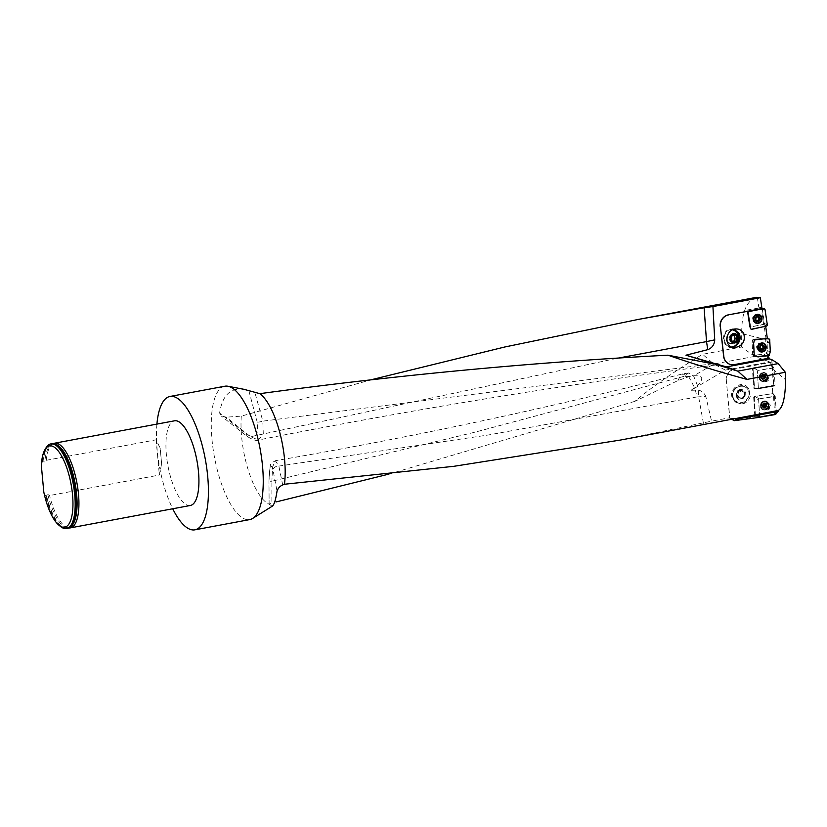 <?xml version="1.0" encoding="UTF-8"?>
<svg xmlns="http://www.w3.org/2000/svg" width="827" height="827" viewBox="0 0 827 827"><rect width="100%" height="100%" fill="white"/><g stroke="black" fill="none" stroke-linecap="round" stroke-linejoin="round"><path stroke-width="0.62" stroke-dasharray="4.13 3.1" d="M757.811 417.563L754.834 416.767L747.205 418.193L729.683 418.235L731.678 419.289M749.097 419.186L747.205 418.193M749.479 395.037L748.001 387.925C741.643 378.559 726.323 390.737 733.384 399.544C740.175 404.91 745.54 403.411 749.479 395.037M759.651 416.705L758.628 399.792L753.686 397.239L754.42 396.319L772.749 393.652L772.294 385.92L754.42 388.68L753.604 387.987L752.467 368.77L753.201 367.85L770.981 365.265L770.702 362.257L734.862 369.08L769.658 362.588L769.637 361.844L725.393 370.103L691.062 390.282L698.257 390.055C701.761 390.84 704.263 392.949 705.782 396.391M753.686 397.239L754.834 416.767M734.862 369.08A10.172 9.231 117.7 0 0 726.375 380.658L729.683 418.235M726.189 380.565A10.172 9.231 -62.3 0 1 734.676 368.987M767.673 386.695L754.989 388.907L759.155 388.659L754.989 388.907L753.604 387.987L758.359 387.977L757.377 371.333L758.07 370.393L772.759 367.829L773.886 386.095L759.072 388.669L758.359 387.977L759.072 388.669L774.423 386.002L775.116 385.062L773.989 367.994L758.07 370.393L757.377 371.333L758.359 387.977L754.203 388.225L753.066 369.018L753.759 368.077L753.201 367.85M776.367 413.252L775.24 396.453L759.32 398.852L758.628 399.792L759.32 398.852L774.486 396.216L775.55 414.007M774.486 396.216L772.749 393.652M772.294 385.92L773.886 386.095M772.894 369.224L785.65 379.81M691.062 390.282L697.492 385.578C704.139 378.725 702.95 375.448 693.915 375.747L689.553 376.461L677.964 380.565L634.888 401.333C651.821 387.046 674.377 371.364 702.568 354.297L741.571 347.02L754.689 356.406L769.637 361.844M741.571 347.02L741.716 333.643C741.602 312.327 746.636 300.211 756.839 297.275M761.512 308.998L762.37 309.649L764.417 323.305L763.755 324.277L750.399 327.006L749.489 326.365L750.254 328.598L747.039 310.042L749.52 326.51L750.399 327.006L763.921 324.453L766.019 338.563L755.227 338.987L752.684 339.814L752.094 342.626L752.653 354.266L755.558 355.072L766.381 353.884L765.688 339.483L741.716 333.643M766.381 353.884L767.28 354.318L767.435 357.574L768.273 357.771M771.539 359.466L772.211 363.518L769.658 362.588M695.362 389.982L696.954 396.939L705.793 396.422L711.582 421.15L729.817 417.738L726.375 380.658M735.038 418.658A57.663 19.724 79.4 0 1 729.817 417.738M620.426 440.047L711.582 421.15M772.759 367.829L770.981 365.265M770.702 362.257L772.211 363.518M761.15 307.675L758.762 307.106L761.15 307.675L761.305 308.698M767.28 354.318L768.138 355.517M729.579 364.19A10.172 9.366 110.4 0 0 734.18 364.542L768.19 358.194L767.435 357.574M767.322 338.532L766.34 338.346L767.322 338.532L767.26 336.868M763.921 324.453L765.688 326.272M767.011 338.563L766.019 338.563M761.843 327.058L765.668 326.138M734.211 329.208L732.029 328.908L727.222 330.852A8.797 7.154 -89.6 0 0 724.235 340.703A8.797 7.154 -89.6 0 0 731.047 347.02A8.797 7.154 -89.6 0 0 734.107 346.203L734.18 346.348M732.774 347.319A9.324 7.588 -89.6 0 1 731.037 347.557A9.324 7.588 -89.6 0 1 723.821 340.838A9.324 7.588 -89.6 0 1 727.016 330.387M757.294 297.203L758.762 307.106M763.652 324.298L761.357 309.029M765.688 339.483L765.544 338.532M758.163 338.946L753.004 339.483L754.627 339.68L753.604 343.288L752.105 342.502L753.604 343.288L754.1 351.351L752.487 351.589L754.1 351.351L752.653 351.206L752.094 342.626L752.684 339.814L764.107 338.264L766.898 339.06L767.456 350.71L766.546 353.853L755.558 355.072L752.777 354.504L752.487 351.589L754.1 351.351L753.635 343.432M753.707 352.199L752.312 352.013L753.707 352.199L754.348 355.941L752.653 354.266L754.224 355.703L753.748 352.219M754.493 356.023L752.766 354.504L754.524 356.023M765.171 355.631L764.014 354.173L765.595 355.837M766.278 338.336L758.731 339.318L755.537 339.153L766.226 338.336M757.873 348.27A2.543 2.347 110.4 0 0 762.122 346.864A2.543 2.347 110.4 0 0 759.382 344.208M759.186 344.259A2.543 2.347 110.4 0 0 757.759 348.095M753.5 318.395A2.543 2.409 117.9 0 0 756.302 320.473A2.543 2.409 117.9 0 0 757.118 315.759A2.543 2.409 117.9 0 0 754.886 315.79M754.679 315.904A2.543 2.409 117.9 0 0 753.49 318.157M747.039 310.042L760.323 307.82L761.977 308.574M747.443 312.709L749.489 326.365L750.937 329.26L750.285 328.753L747.443 312.709L748.104 311.738M725.393 370.103L713.835 364.035L693.915 375.747M754.689 356.406L713.835 364.035L702.568 354.297M616.746 358.37L250.56 436.718A5.086 3.174 -50.7 0 1 247.459 436.615A5.086 3.174 -50.7 0 1 246.632 434.258L219.62 413.035L221.057 415.857L226.288 417.18L250.56 436.718L258.375 440.026C257.073 441.236 253.434 440.098 247.449 436.615L221.057 415.857M258.427 440.016L263.296 433.948L262.821 421.139A5.086 0.961 165.4 0 1 257.228 422.173C258.934 435.291 255.409 439.323 246.632 434.258M712.616 363.828L262.821 421.139L254.902 392.556M243.882 389.29C230.402 387.512 222.308 395.43 219.62 413.035M372.45 379.448L241.298 416.126L226.288 417.18M282.689 484.942L278.854 466.087A5.086 3.825 169.6 0 0 273.003 469.994L277.024 491.186M696.954 396.939L488.912 434.888L278.854 466.087L275.37 460.711L272.569 466.904L271.876 481.242L268.982 481.283C269.488 466.066 270.822 462.303 273.003 469.994M703.436 423.331L698.608 396.774L698.257 390.055M697.492 385.578L693.719 376.244L688.54 372.987L684.063 376.337L475.111 432.139L271.876 481.242L271.866 502.909L269.137 504.181L272.207 506.248M241.298 416.126A57.663 19.724 -100.6 0 0 241.618 436.821A57.663 19.724 -100.6 0 0 269.137 504.181L268.982 481.283M67.204 528.463A43.066 14.731 79.4 0 1 46.415 496.117L47.79 494.412L49.548 495.538A43.066 14.731 -100.6 0 0 68.465 527.884A43.066 14.731 -100.6 0 0 68.724 527.926M53.011 443.748A43.066 14.731 -100.6 0 0 52.783 443.882A43.066 14.731 -100.6 0 0 46.271 460.298L44.792 462.035L43.138 460.887A43.066 14.731 79.4 0 1 51.398 443.789M46.271 460.298L156.086 439.809L160.18 448.162L161.627 463.761L159.363 475.039L49.548 495.538M43.138 460.887L42.518 461.001A43.066 14.731 79.4 0 1 46.043 447.8M60.764 526.665A43.066 14.731 79.4 0 1 45.785 496.241L46.415 496.117M42.518 461.001L41.35 465.611M43.821 492.21L45.785 496.241M190.334 505.483A43.066 14.731 79.4 0 1 167.953 465.849A43.066 14.731 79.4 0 1 174.538 420.809M156.913 424.096A67.835 23.197 -100.6 0 0 157.171 449.888A67.835 23.197 -100.6 0 0 172.719 508.77M224.82 386.23A67.835 23.197 -100.6 0 0 212.001 439.654A67.835 23.197 -100.6 0 0 249.713 519.594M677.964 380.565L679.67 377.112L682.813 373.845L688.901 376.988L694.639 387.749M689.553 376.461L684.063 376.337M634.888 401.333L388.979 474.098M734.107 346.203L735.906 345.097A8.994 8.28 110.4 0 0 738.563 335.824M732.433 329.859A8.994 8.28 110.4 0 0 729.104 329.932L727.222 330.852M732.474 334.832L732.691 334.873A3.422 2.781 90.4 0 0 732.474 334.832A3.422 2.781 90.4 0 0 729.9 336.155L730.882 334.584L732.474 334.832M732.908 334.604L730.882 334.584M730.954 337.747L728.918 337.726L729.9 336.155A3.422 2.781 90.4 0 0 729.538 339.556L728.918 337.726M732.184 341.396L730.148 341.375L729.538 339.556A3.422 2.781 90.4 0 0 731.75 341.634L730.148 341.375M735.379 341.892L731.75 341.634A3.422 2.781 90.4 0 0 732.877 341.52M731.833 347.009A8.797 7.154 -89.6 0 1 731.388 347.03A8.797 7.154 -89.6 0 1 724.39 339.68A8.797 7.154 -89.6 0 1 729.104 329.932M760.447 351.248A4.073 3.742 110.4 0 0 763.269 343.639M760.799 348.984A1.819 1.675 -69.6 0 1 761.202 345.448A1.819 1.675 -69.6 0 1 762.194 345.645M762.484 345.448L760.592 345.19L759.382 346.947L759.341 348.033L760.85 349.459M762.618 345.314L761.698 345.159M759.848 345.975L760.623 346.265L759.837 345.944M760.044 348.25L759.455 348.022M760.809 349.19L760.023 348.891M762.711 349.449L761.956 349.18M755.671 322.468A4.073 3.856 117.9 0 0 759.475 315.294M756.478 320.349A1.819 1.726 -62.1 0 1 755.692 319.708M755.527 319.398A1.819 1.726 -62.1 0 1 757.894 316.989M757.987 316.886L756.26 316.689L755.134 318.529L755.134 319.594L756.571 320.948M758.369 316.71L757.377 316.565L757.966 316.917M755.516 317.496L756.116 317.816M755.744 318.85L755.134 318.529M756.56 320.721L755.95 320.4M742.677 386.271L742.78 385.754A9.324 9.159 143.6 0 0 734.056 400.444A9.324 9.159 143.6 0 0 739.049 403.824L739.162 403.318A8.797 8.642 143.6 0 1 742.677 386.271L744.631 386.654A8.994 8.156 -62.3 0 1 748.911 395.978A8.994 8.156 -62.3 0 1 741.147 403.514L739.162 403.318M742.78 385.754L748.848 389.072L750.327 396.185C748.497 401.891 744.745 404.434 739.049 403.824M766.453 365.865L753.759 368.077L758.07 370.393L753.759 368.077L753.066 369.018L754.627 388.866L754.048 388.638M775.116 385.062L754.627 388.866M763.993 378.673A2.543 2.223 -68 0 1 767.198 375.84A2.543 2.223 -68 0 1 765.295 380.554A2.543 2.223 -68 0 1 763.993 378.673M768.366 394.231L755.01 396.557L754.317 397.498L755.496 417.035M765.254 407.142A2.543 2.223 -68.3 0 1 768.448 404.3A2.543 2.223 -68.3 0 1 766.567 409.024A2.543 2.223 -68.3 0 1 765.254 407.142M742.791 397.704L744.579 396.857L744.941 392.959L741.726 390.757L738.16 392.453L737.798 396.35L741.002 398.552L742.791 397.704A3.422 3.36 -36.4 0 1 737.984 394.396A3.422 3.36 -36.4 0 1 743.339 391.853A3.422 3.36 -36.4 0 1 742.791 397.704M744.186 396.329A3.959 3.887 143.6 0 0 741.343 390.22A3.959 3.887 143.6 0 0 737.405 395.813A3.959 3.887 143.6 0 0 744.186 396.329L740.62 398.025L737.405 395.813L737.767 391.915L741.343 390.22L744.548 392.432L744.579 396.857M740.62 398.025L741.002 398.552M737.405 395.813L737.798 396.35M737.767 391.915L738.16 392.453M741.343 390.22L741.726 390.757M744.548 392.432L744.941 392.959M741.416 389.403A4.786 4.704 143.6 0 0 736.226 393.89A4.786 4.704 143.6 0 0 740.785 398.852A4.786 4.704 143.6 0 0 745.727 394.355A4.786 4.704 143.6 0 0 741.416 389.403M744.631 386.654A8.797 8.642 143.6 0 0 734.417 400.041A8.797 8.642 143.6 0 0 741.147 403.514M762.339 374.962L763.807 375.479L763.828 374.641L765.006 376.461A2.388 2.088 112 0 0 760.747 377.205A2.388 2.088 112 0 0 765.006 376.461L765.368 377.887A1.819 1.592 112 0 0 765.264 376.12L765.771 377.463L764.779 377.081L764.365 378.063L765.337 378.477L764.014 379.024A1.819 1.592 112 0 0 765.368 377.887L764.065 378.663M762.701 372.905A4.073 3.556 -68 0 1 764.458 373.08A4.073 3.556 -68 0 1 766.226 378.187A4.073 3.556 -68 0 1 761.409 380.627A4.073 3.556 -68 0 1 759.362 376.492A4.073 3.556 -68 0 1 762.701 372.905M763.331 373.163A4.073 3.556 -68 0 1 765.099 373.339A4.073 3.556 -68 0 1 766.867 378.446A4.073 3.556 -68 0 1 762.039 380.885A4.073 3.556 -68 0 1 760.003 376.75A4.073 3.556 -68 0 1 763.331 373.163M762.37 374.993L763.311 374.827L762.37 374.993L763.321 375.375L762.494 376.027L761.698 375.013M764.717 376.016L765.678 376.409L765.006 376.461M762.06 377.04L761.098 376.647L760.747 377.205L761.998 378.115L762.453 376.616A1.819 1.592 112 0 0 764.014 379.024L762.99 379.459L761.202 377.712L762.68 378.911M765.151 375.592L764.189 375.21L765.264 376.12A1.819 1.592 -68 0 0 763.807 375.479A1.819 1.592 112 0 0 762.453 376.616L761.553 375.665L761.129 376.647L762.091 377.029M762.67 378.942L761.698 378.549L763.559 378.766M761.202 377.712L761.719 378.518M763.559 379.293L762.597 378.911L763.538 379.324M764.282 375.179L765.161 375.561M766.267 404.951L766.267 404.951A2.388 2.088 111.7 0 0 762.018 405.695A2.388 2.088 111.7 0 0 766.267 404.951L766.629 406.377A1.819 1.592 111.7 0 0 766.526 404.599L767.032 405.943M763.952 401.384A4.073 3.556 -68.3 0 1 765.699 401.56A4.073 3.556 -68.3 0 1 767.497 406.657A4.073 3.556 -68.3 0 1 762.69 409.127A4.073 3.556 -68.3 0 1 760.623 404.992A4.073 3.556 -68.3 0 1 763.952 401.384M764.593 401.643A4.073 3.556 -68.3 0 1 766.34 401.819A4.073 3.556 -68.3 0 1 768.138 406.915A4.073 3.556 -68.3 0 1 763.321 409.375A4.073 3.556 -68.3 0 1 761.264 405.24A4.073 3.556 -68.3 0 1 764.593 401.643M766.939 404.889L764.582 403.276L766.091 403.524L766.526 404.599A1.819 1.592 -68.3 0 0 765.068 403.969A1.819 1.592 111.7 0 0 765.285 407.504A1.819 1.592 111.7 0 0 766.629 406.377L765.864 407.742L764.262 407.938L763.269 406.595L763.755 404.506L765.533 403.69L764.572 403.307L763.631 403.473L764.582 403.855L762.959 403.493L762.401 405.137L763.352 405.509M763.6 403.452L762.959 403.493M764.572 403.307L763.631 403.473M763.321 405.519L762.018 405.695L763.941 407.391L763.197 407.515L764.81 407.804M762.018 405.695L762.99 407.008M764.82 407.773L763.869 407.401L765.637 406.574L766.598 406.956L765.626 406.553L766.05 405.571L767.001 405.954M766.009 404.506L766.97 404.889M763.414 406.574L762.463 406.202L763.383 406.584M763.776 404.537L762.814 404.155L763.755 404.506M766.412 404.072L765.451 403.7L766.422 404.041M738.356 398.883L737.219 398.314C735.317 393.58 736.909 390.633 741.995 389.476L740.144 390.199A5.086 4.993 143.6 0 0 738.356 398.883L737.55 398.056C735.865 394.717 736.733 392.101 740.144 390.199M741.995 389.476A5.51 5.417 143.6 0 0 739.803 400.103M727.791 334.863L727.357 335.452C725.434 339.711 726.571 342.326 730.758 343.308A5.086 4.135 -89.6 0 1 727.171 340.641A5.086 4.135 -89.6 0 1 727.357 335.452L728.504 333.746C724.597 338.574 725.341 341.902 730.727 343.732L732.794 343.319L730.882 343.308A5.086 4.135 -89.6 0 1 730.779 343.308L730.882 343.308M732.794 343.319A5.51 4.486 -89.6 0 1 731.068 343.732A5.51 4.486 -89.6 0 1 726.83 339.897A5.51 4.486 -89.6 0 1 728.504 333.746M759.992 349.997A3.391 3.122 110.4 0 0 760.954 343.484A3.391 3.122 110.4 0 0 756.664 346.317A3.391 3.122 110.4 0 0 759.992 349.997M758.731 339.318L755.888 339.318L758.772 339.339M753.593 343.412L752.094 342.626L753.593 343.412L754.627 339.68L757.956 338.936L755.154 338.998L757.956 338.936M769.999 343.195L767.074 341.737M766.05 374.9A3.391 2.967 -68 0 1 766.443 381.485A3.391 2.967 -68 0 1 766.05 374.9M773.348 367.736L771.374 365.007L753.759 368.077M771.374 365.007L774.134 368.408M773.297 384.896L772.17 365.689M754.989 388.907L754.203 388.225M762.918 372.512A4.58 4.001 -68 0 1 765.347 372.936A4.58 4.001 -68 0 1 767.146 377.639A4.58 4.001 -68 0 1 763.445 381.402A4.58 4.001 -68 0 1 761.946 381.35A4.58 4.001 -68 0 1 759.134 376.833A4.58 4.001 -68 0 1 762.918 372.512M756.426 321.3A3.391 3.215 117.9 0 0 757.522 315.015A3.391 3.215 117.9 0 0 752.725 317.558A3.391 3.215 117.9 0 0 756.426 321.3M748.135 311.944L747.866 312.709M756.188 417.408L758.462 417.263L756.188 417.408L755.475 416.715L754.317 397.498L758.628 399.792L759.682 416.694M767.311 403.369A3.391 2.967 -68.3 0 1 767.704 409.954A3.391 2.967 -68.3 0 1 767.311 403.369M754.317 397.498L755.01 396.557L754.42 396.319M774.599 396.195L772.625 393.487L755.01 396.557L759.32 398.852L755.01 396.557M772.625 393.487L775.385 396.877M776.388 413.531L774.579 413.397L773.421 394.169M774.579 413.397L773.886 414.327L775.695 414.472M756.26 417.397L773.886 414.327M764.179 401.002A4.58 4.001 -68.3 0 1 766.598 401.415A4.58 4.001 -68.3 0 1 768.407 406.119A4.58 4.001 -68.3 0 1 764.717 409.892A4.58 4.001 -68.3 0 1 763.238 409.851A4.58 4.001 -68.3 0 1 760.395 405.333A4.58 4.001 -68.3 0 1 764.179 401.002M764.396 354.328L765.947 356.013L764.396 354.328M755.558 355.072L757.677 356.602L755.558 355.072M757.563 356.602L755.444 355.062L757.563 356.602M750.399 327.006L751.164 329.249L750.399 327.006M248.865 390.757L257.228 422.173M46.508 495.693A42.89 14.669 -100.6 0 0 72.91 522.643M58.82 447.159A42.89 14.669 -100.6 0 0 43.314 461.27M47.79 494.412A42.466 14.524 -100.6 0 0 66.76 527.595A42.466 14.524 -100.6 0 0 69.757 527.233M54.231 444.027A42.466 14.524 -100.6 0 0 51.295 444.771A42.466 14.524 -100.6 0 0 44.792 462.035M156.086 439.809L159.363 475.039M713.029 363.456L716.368 364.769L715.696 365.007L716.792 364.831M760.458 349.356A2.543 2.347 -69.6 0 1 758.101 346.048A2.543 2.347 -69.6 0 1 762.639 347.123A2.543 2.347 -69.6 0 1 760.458 349.356M761.109 350.038A2.998 2.76 110.4 0 0 763.238 345.304A2.998 2.76 110.4 0 0 758.411 345.934A2.998 2.76 110.4 0 0 761.109 350.038M762.463 345.479L761.688 345.19M760.809 349.149L760.034 348.86M760.034 348.229L759.486 348.022M756.726 320.7A2.543 2.409 -62.1 0 1 754.234 317.113A2.543 2.409 -62.1 0 1 758.762 318.571A2.543 2.409 -62.1 0 1 756.726 320.7M757.274 321.403A2.998 2.843 117.9 0 0 759.083 316.534A2.998 2.843 117.9 0 0 754.162 317.547A2.998 2.843 117.9 0 0 757.274 321.403M755.764 318.84L755.165 318.519M756.56 320.69L755.961 320.369M753.066 369.018L752.467 368.77M765.027 375.293A2.543 2.223 112 0 0 764.22 380.12A2.543 2.223 112 0 0 766.122 375.406A2.543 2.223 112 0 0 765.027 375.293M762.732 374.362A2.543 2.223 -68 0 1 764.913 377.722A2.543 2.223 -68 0 1 760.995 378.415A2.543 2.223 -68 0 1 762.732 374.362M764.231 374.538A2.998 2.615 -68 0 1 766.805 378.508A2.998 2.615 -68 0 1 762.184 379.314A2.998 2.615 -68 0 1 764.231 374.538M763.311 374.827L764.272 375.21M766.288 403.762A2.543 2.223 111.7 0 0 765.492 408.6A2.543 2.223 111.7 0 0 767.373 403.876A2.543 2.223 111.7 0 0 766.288 403.762M763.993 402.852A2.543 2.223 -68.3 0 1 766.174 406.212A2.543 2.223 -68.3 0 1 762.256 406.894A2.543 2.223 -68.3 0 1 763.993 402.852M765.492 403.018A2.998 2.615 -68.3 0 1 768.066 406.987A2.998 2.615 -68.3 0 1 763.445 407.794A2.998 2.615 -68.3 0 1 765.492 403.018M764.81 407.235L765.771 407.608M769.379 338.915L766.598 338.739M766.898 339.06L769.668 339.246M770.195 342.75L767.239 341.324M766.898 342.13L769.792 343.598M770.309 351.537L767.456 350.71M767.446 350.834L770.299 351.661M769.596 354.928L766.867 353.511M766.546 353.853L769.275 355.259M759.579 351.372A4.517 4.156 -69.6 0 1 762.701 342.978M765.719 346.089A4.517 4.156 -69.6 0 1 763.9 350.989M760.385 343.639A3.391 3.122 -69.6 0 1 763.528 348.064A3.391 3.122 -69.6 0 1 757.48 346.627A3.391 3.122 -69.6 0 1 760.385 343.639M758.493 350.328A4.29 3.949 -69.6 0 1 761.202 343.06M764.2 344.053A4.29 3.949 -69.6 0 1 761.419 351.537M772.604 385.837L774.423 386.002M763.838 381.495A4.517 3.939 112 0 0 767.487 377.794A4.517 3.939 112 0 0 765.709 373.142A4.517 3.939 112 0 0 759.92 375.634A4.517 3.939 112 0 0 762.36 381.454A4.517 3.939 112 0 0 763.838 381.495M765.047 380.927A3.391 2.967 112 0 0 766.122 374.486A3.391 2.967 112 0 0 763.579 380.771A3.391 2.967 112 0 0 765.047 380.927M764.055 381.381A4.29 3.753 112 0 0 767.001 374.548A4.29 3.753 112 0 0 760.375 375.706A4.29 3.753 112 0 0 764.055 381.381M767.363 325.104L764.417 323.305M762.37 309.649L764.985 309.205M763.755 324.277L766.701 326.065M754.627 322.354A4.517 4.28 -62.1 0 1 758.793 314.498M761.646 319.253A4.517 4.28 -62.1 0 1 760.168 322.044M759.703 319.077A3.391 3.215 -62.1 0 1 753.366 317.899A3.391 3.215 -62.1 0 1 759.817 318.064M753.531 320.742A4.29 4.063 -62.1 0 1 756.839 314.487M760.52 316.007A4.29 4.063 -62.1 0 1 756.85 322.933M755.475 416.715L759.631 416.446M765.099 409.985A4.517 3.949 111.7 0 0 768.748 406.274A4.517 3.949 111.7 0 0 766.96 401.622A4.517 3.949 111.7 0 0 761.171 404.145A4.517 3.949 111.7 0 0 763.641 409.944A4.517 3.949 111.7 0 0 765.099 409.985M766.309 409.406A3.391 2.967 111.7 0 0 767.363 402.956A3.391 2.967 111.7 0 0 764.861 409.262A3.391 2.967 111.7 0 0 766.309 409.406M765.326 409.861A4.29 3.753 111.7 0 0 768.262 403.028A4.29 3.753 111.7 0 0 761.636 404.186A4.29 3.753 111.7 0 0 765.326 409.861M731.037 347.557L734.8 347.578M732.029 328.908L736.443 328.939M755.227 338.987L758.028 338.925L755.227 338.987M764.055 354.225L765.595 355.899L764.055 354.225M763.972 354.121L765.482 355.744L763.972 354.121M755.847 339.318L758.679 339.318L755.847 339.318M749.52 326.5L750.285 328.743L749.52 326.51M269.126 504.284L268.93 481.283C270.708 458.489 270.036 464.495 275.37 460.711M68.465 527.884L66.76 527.595C67.142 529.208 69.21 527.533 72.952 522.561M52.783 443.882L51.295 444.771C51.078 443.127 53.6 443.944 58.893 447.231M161.616 463.761L160.169 448.162M715.696 365.007C562.918 384.834 410.471 409.841 258.375 440.026M688.54 372.987L682.813 373.845C547.402 408.362 411.588 437.318 275.36 460.701M758.886 349.046L759.413 349.242C756.891 348.756 758.504 343.65 761.181 344.477L760.664 344.28M763.3 346.441L764.096 346.74M761.615 345.707L760.84 345.417M763.063 345.345L762.236 345.035M761.388 345.479L760.592 345.19M760.364 348.332L759.589 348.043M760.127 348.332L759.341 348.033M761.243 349.759L760.406 349.449M762.856 349.594L762.049 349.294M754.741 320.256L755.165 320.483C752.498 319.522 755.216 314.332 757.553 315.986L757.118 315.759M759.176 317.723L759.796 318.054M757.025 317.175L756.426 316.855M758.762 316.813L758.111 316.472M756.881 317.02L756.26 316.689M756.136 319.946L755.537 319.625M755.754 319.915L755.134 319.594M756.839 321.186L756.188 320.835M758.659 320.948L758.039 320.618M748.848 389.072L748.001 387.925M734.056 400.444L733.384 399.544M767.198 375.84L766.122 375.406C768.386 375.892 765.885 381.619 764.22 380.12L765.295 380.554M765.099 373.339L764.458 373.08M762.039 380.885L761.409 380.627M765.823 376.388L764.841 375.996M765.554 376.388L764.603 375.996M763.435 378.663L764.386 379.045M763.621 378.859L764.603 379.252M761.316 377.732L762.267 378.115M761.956 379.035L762.99 379.459M761.016 377.712L761.998 378.115M762.484 375.076L763.435 375.458M762.246 374.848L763.228 375.251M763.807 374.631L764.841 375.044M768.448 404.3L767.373 403.876C769.617 404.692 766.887 410.316 765.492 408.6L766.567 409.024M766.34 401.819L765.699 401.56M763.321 409.375L762.69 409.127M767.084 404.868L766.102 404.486M766.815 404.868L765.864 404.486M764.696 407.142L765.647 407.525M764.882 407.349L765.864 407.742M762.577 406.222L763.528 406.595M763.228 407.535L764.262 407.938M762.287 406.202L763.269 406.595M763.745 403.555L764.706 403.938M763.497 403.338L764.489 403.731M765.058 403.111L766.091 403.524M737.55 398.056L738.397 398.924M730.779 343.308L730.758 343.308C727.502 343.246 726.499 340.435 727.781 334.883M762.876 342.998L761.305 342.916C756.932 344.942 756.312 347.733 759.434 351.289L759.724 351.465M758.597 349.842L759.413 350.152L758.008 348.818M760.954 343.484L761.781 343.794L759.848 343.877M757.687 347.65L758.835 344.559M773.989 367.994L772.025 365.265M761.946 381.35L763.91 381.505C768.107 379.355 768.707 376.564 765.709 373.142L765.347 372.936M767.518 375.055L766.122 374.486C768.552 376.43 768.066 378.559 764.655 380.875L763.579 380.771L764.975 381.34M758.928 314.529L756.684 314.394C752.787 316.214 752.074 318.84 754.524 322.261L754.731 322.447M754.338 321.01L753.469 318.933M757.522 315.015L755.309 315.449M775.24 396.453L773.276 393.745M763.238 409.851L765.171 409.985C769.379 407.825 769.968 405.044 766.96 401.622L766.598 401.415M768.759 403.514L767.363 402.956L768.769 405.292C768.107 408.218 767.167 409.572 765.926 409.355L764.861 409.262L766.257 409.81"/><path stroke-width="1.24" d="M757.811 417.563L734.324 420.674L735.42 419.899L735.296 418.607A57.663 19.724 79.4 0 1 735.038 418.658L620.426 440.057L453.889 466.304L284.467 484.25A57.663 19.724 -100.6 0 0 259.864 393.662C396.826 375.107 532.846 362.288 667.927 355.186C692.726 363.725 719.077 371.799 746.998 379.407L785.319 372.253L785.65 379.81C785.278 397.436 782.838 407.649 778.331 410.45L778.383 411.391L775.55 414.007L757.811 417.563M768.273 357.771L769.213 357.998L768.293 358.174M785.319 372.253L778.186 363.601L771.539 359.466L769.255 358.918L769.213 357.998M735.296 418.607L778.331 410.45M768.159 355.538L765.947 356.013L768.159 355.538L768.293 358.277L734.366 364.614A10.172 9.366 110.4 0 1 729.672 364.221A10.172 9.366 110.4 0 1 723.821 356.437L720.389 326.572L723.635 356.365A10.172 9.366 110.4 0 0 729.486 364.149A10.172 9.366 110.4 0 0 729.579 364.19M758.772 339.339L767.342 338.543L765.688 326.272M761.843 327.058L751.526 329.384L750.637 328.743L751.526 329.384L761.843 327.058M750.637 328.743L747.846 311.21L761.977 308.574L760.354 297.72L712.936 306.569L714.724 339.845C714.414 344.725 712.088 347.991 707.757 349.656L706.527 341.613L714.724 339.845M747.846 311.21L728.463 314.829L748.032 311.272M728.649 314.891A10.172 9.366 110.4 0 0 720.389 326.572M758.731 339.318L754.358 340.042L753.635 343.432L754.276 355.724L757.563 356.602L765.998 356.023M757.615 356.623L754.493 356.023L757.728 356.623L765.595 355.837M743.804 333.746C745.53 341.448 742.522 346.058 734.8 347.578C723.294 347.95 725.021 328.402 736.443 328.939C739.834 329.094 742.295 330.697 743.804 333.746M734.18 346.348L734.324 346.668C739.452 343.546 741.147 339.225 739.39 333.715L734.211 329.208M734.324 346.668A9.324 7.588 -89.6 0 1 732.774 347.319M728.463 314.829A10.172 9.366 110.4 0 0 720.203 326.51M616.746 358.37L706.527 341.613L704.108 307.758L638.403 319.398L756.839 297.275L760.354 297.72M765.171 355.631L757.728 356.623M769.255 358.918L726.447 366.909L737.818 371.137L685.965 355.197L707.757 349.656M726.447 366.909L685.965 355.197M778.186 363.601L737.818 371.137L746.998 379.407M667.927 355.186L711.882 363.632M259.864 393.662L243.882 389.29L227.952 386.25A67.835 23.197 -100.6 0 0 224.82 386.23L169.99 396.464A67.835 23.197 -100.6 0 0 156.913 424.096M638.403 319.398L504.697 347.009L372.45 379.448M172.719 508.77A67.835 23.197 -100.6 0 0 194.883 529.828L249.713 519.594A67.835 23.197 -100.6 0 0 252.617 518.446L272.207 506.248C274.119 504.925 275.722 499.901 277.024 491.186C277.996 488.271 279.877 486.183 282.689 484.942L284.467 484.25M44.978 449.609L46.043 447.8A43.066 14.731 79.4 0 1 50.778 443.913L51.398 443.789A43.066 14.731 79.4 0 1 58.758 447.097A43.066 14.731 79.4 0 1 73.789 483.423A43.066 14.731 79.4 0 1 72.869 522.736A43.066 14.731 79.4 0 1 67.204 528.463L66.584 528.587A43.066 14.731 79.4 0 1 60.764 526.665L59.12 525.362A41.371 14.152 79.4 0 1 43.821 492.21L41.35 465.611A41.371 14.152 79.4 0 1 44.978 449.609A41.371 14.152 79.4 0 1 71.019 483.94A41.371 14.152 79.4 0 1 59.12 525.362M68.724 527.926A43.066 14.731 -100.6 0 0 70.336 527.884A43.066 14.731 -100.6 0 0 78.472 493.967A43.066 14.731 -100.6 0 0 54.541 443.21A43.066 14.731 -100.6 0 0 53.011 443.748M50.778 443.913A43.066 14.731 79.4 0 1 73.158 483.547A43.066 14.731 79.4 0 1 66.584 528.587M54.541 443.21L174.538 420.809A43.066 14.731 79.4 0 1 198.47 471.566A43.066 14.731 79.4 0 1 190.334 505.483L70.336 527.884M194.883 529.828A67.835 23.197 -100.6 0 0 205.241 458.892A67.835 23.197 -100.6 0 0 169.99 396.464M252.617 518.446A67.835 23.197 -100.6 0 0 260.071 448.658A67.835 23.197 -100.6 0 0 227.952 386.25M704.108 307.758L712.936 306.569M388.979 474.098L275.98 501.968M735.906 345.097A8.797 7.154 -89.6 0 1 735.461 345.5A9.5 9.5 0 0 0 738.563 335.824A8.994 8.28 110.4 0 0 732.433 329.859M732.877 341.52A3.422 2.781 90.4 0 0 734.314 340.31A3.422 2.781 90.4 0 0 734.686 336.909A3.422 2.781 90.4 0 0 732.681 334.883L734.066 335.09L735.296 338.739L733.497 341.623M736.102 335.1A3.959 3.215 -89.6 0 1 737.333 338.75A3.959 3.215 -89.6 0 1 735.379 341.892A3.959 3.215 -89.6 0 1 732.184 341.396A3.959 3.215 -89.6 0 1 730.954 337.747A3.959 3.215 -89.6 0 1 732.908 334.604A3.959 3.215 -89.6 0 1 736.102 335.1L732.908 334.604L730.954 337.747L732.184 341.396L735.379 341.892L737.333 338.75L736.102 335.1L734.066 335.09M737.333 338.75L735.296 338.739M735.637 342.667A4.786 3.897 -89.6 0 1 730.499 339.969A4.786 3.897 -89.6 0 1 732.867 333.726A4.786 3.897 -89.6 0 1 737.787 336.527A4.786 3.897 -89.6 0 1 735.637 342.667M735.461 345.5A8.797 7.154 -89.6 0 1 731.833 347.009M763.404 349.439L762.742 349.48L764.375 347.257A2.388 2.202 -69.6 0 1 761.181 349.728A2.388 2.202 -69.6 0 1 760.912 345.665A2.388 2.202 -69.6 0 1 764.375 347.257L762.618 345.314M762.38 351.537A4.073 3.742 110.4 0 0 763.538 343.722A4.073 3.742 110.4 0 0 758.607 346.234A4.073 3.742 110.4 0 0 762.38 351.537M763.269 343.639A4.073 3.742 110.4 0 0 758.09 346.037A4.073 3.742 110.4 0 0 760.447 351.248M762.742 349.48L761.181 349.728L759.941 347.836L760.912 345.665L762.618 345.583M762.711 349.449L761.44 349.035A1.819 1.675 110.4 0 0 762.845 347.94L763.445 346.585M760.912 345.665L761.471 345.603M764.375 347.257L763.962 346.74M762.577 349.345L761.44 349.035A1.819 1.675 -69.6 0 1 760.799 348.984M762.194 345.645A1.819 1.675 -69.6 0 1 762.845 347.94L763.59 348.818M763.662 346.647L762.597 345.614M764.034 347.816L763.259 347.526M760.85 349.459L761.719 349.604M762.339 349.263L763.559 348.787M759.238 320.773L758.576 320.855L760.065 318.54A2.388 2.264 -62.1 0 1 756.974 321.238A2.388 2.264 -62.1 0 1 756.374 317.227A2.388 2.264 -62.1 0 1 760.065 318.54L758.369 316.71M758.359 322.933A4.073 3.856 117.9 0 0 759.672 315.387A4.073 3.856 117.9 0 0 754.369 317.186A4.073 3.856 117.9 0 0 758.359 322.933M759.475 315.294A4.073 3.856 117.9 0 0 753.966 316.968A4.073 3.856 117.9 0 0 755.671 322.468M758.576 320.855L756.974 321.238L755.537 319.47L756.374 317.227L758.638 316.762L760.065 318.54M759.145 318.798L759.775 319.108L759.372 318.002L758.514 317.465A1.819 1.726 -62.1 0 1 758.783 319.232L759.176 318.788M756.974 321.238L756.56 320.721M756.56 320.69L755.537 319.47M756.374 317.227L756.953 317.123M758.638 316.762L758.959 317.237L758.349 316.917M757.532 321.072L756.932 320.752L757.418 320.421A1.819 1.726 117.9 0 0 758.783 319.232L759.393 320.142L758.793 319.822L758.214 320.638M758.483 320.773L757.418 320.421A1.819 1.726 -62.1 0 1 756.478 320.349M757.894 316.989A1.819 1.726 -62.1 0 1 758.514 317.465L758.338 316.948M731.678 419.289L734.324 420.674M738.956 417.8L739.038 418.731L735.42 419.899M739.038 418.731L778.383 411.391M767.342 338.532L769.668 339.246L770.309 351.537L769.275 355.259L765.947 356.013M762.246 351.971A4.58 4.218 110.4 0 0 762.876 342.998A4.58 4.218 110.4 0 0 759.724 351.465A4.58 4.218 110.4 0 0 762.246 351.971M751.164 329.249L766.701 326.065L767.363 325.104L764.985 309.205L764.096 308.554L748.104 311.738L761.512 308.998M764.096 308.554L761.46 309.009L764.096 308.554M758.287 323.336A4.58 4.331 117.9 0 0 758.928 314.529A4.58 4.331 117.9 0 0 754.731 322.447A4.58 4.331 117.9 0 0 758.287 323.336M759.682 416.694L760.427 417.128L775.695 414.472L776.367 413.252M72.91 522.643A42.89 14.669 -100.6 0 0 72.952 522.561A42.89 14.669 -100.6 0 0 73.861 483.413A42.89 14.669 -100.6 0 0 58.893 447.231A42.89 14.669 -100.6 0 0 58.82 447.159M69.757 527.233A42.466 14.524 -100.6 0 0 75.092 483.185A42.466 14.524 -100.6 0 0 54.231 444.027M713.608 364.087L713.029 363.456M762.318 350.048A2.543 2.347 110.4 0 0 764.127 346.037A2.543 2.347 110.4 0 0 760.034 346.565A2.543 2.347 110.4 0 0 762.318 350.048M764.003 347.826L763.228 347.536M758.173 321.465A2.543 2.409 117.9 0 0 759.703 317.341A2.543 2.409 117.9 0 0 755.527 318.199A2.543 2.409 117.9 0 0 758.173 321.465M759.372 320.111L758.772 319.791M757.542 321.031L756.943 320.721M762.701 342.978A4.517 4.156 -69.6 0 1 765.719 346.089M763.9 350.989A4.517 4.156 -69.6 0 1 759.579 351.372M761.202 343.06A4.29 3.949 -69.6 0 1 764.2 344.053M761.419 351.537A4.29 3.949 -69.6 0 1 758.493 350.328M758.793 314.498A4.517 4.28 -62.1 0 1 761.646 319.253M760.168 322.044A4.517 4.28 -62.1 0 1 754.627 322.354M759.817 318.064A3.391 3.215 -62.1 0 1 759.703 319.077M756.839 314.487A4.29 4.063 -62.1 0 1 760.52 316.007M756.85 322.933A4.29 4.063 -62.1 0 1 753.531 320.742M760.178 351.155L760.695 351.351M763.021 343.525L763.538 343.722M763.052 346.441L763.817 346.73M761.615 345.707L760.84 345.417M760.364 348.332L759.589 348.043M757.025 317.175L756.426 316.855M756.136 319.946L755.537 319.625M758.008 348.818L757.687 347.65M758.835 344.559L759.848 343.877M753.469 318.933L755.309 315.449"/></g></svg>
